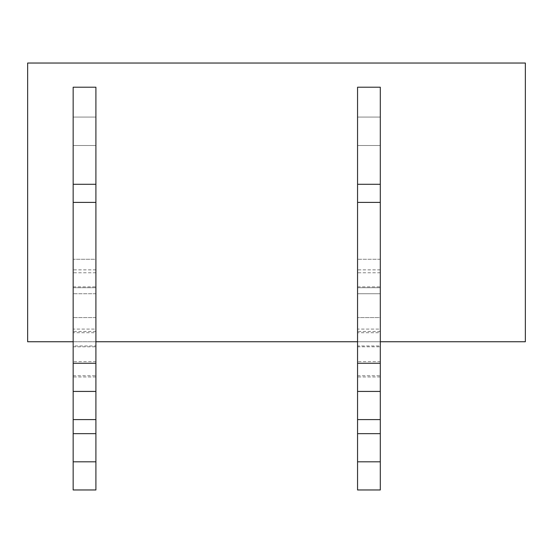 <?xml version="1.0" encoding="UTF-8"?>
<svg xmlns="http://www.w3.org/2000/svg" width="553" height="553" viewBox="0 0 553 553"><rect width="100%" height="100%" fill="white"/><g stroke="black" fill="none" stroke-linecap="round" stroke-linejoin="round"><path stroke-width="0.41" stroke-dasharray="2.77 2.07" d="M27.65 63.035L525.35 63.035L525.35 341.747L27.65 341.747L27.65 63.035M73.155 341.747L95.904 341.747M357.556 341.747L380.305 341.747M95.904 293.726L73.155 293.726L95.904 293.726L95.904 259.274L73.155 259.274L95.904 259.274L95.904 317.574L73.155 317.574L95.904 317.574L95.904 345.978L73.155 345.978L73.155 287.712L95.904 287.712L73.155 287.712L73.155 259.274L95.904 259.274L95.904 293.726M380.305 265.288L380.305 293.726L357.556 293.726L380.305 293.726L380.305 265.288M357.556 265.288L357.556 293.726L357.556 265.288M380.305 259.274L357.556 259.274L380.305 259.274L380.305 317.574L357.556 317.574L380.305 317.574L380.305 345.978L357.556 345.978L357.556 287.712L380.305 287.712L357.556 287.712L357.556 259.274L380.305 259.274L380.305 145.508L357.556 145.508L380.305 145.508L357.556 145.508L380.305 145.508L380.305 117.07L357.556 117.07L357.556 259.274L380.305 259.274M73.155 293.726L73.155 259.274L95.904 259.274L95.904 145.508L73.155 145.508L73.155 117.07L95.904 117.07L73.155 117.07L95.904 117.07L95.904 145.508L95.904 117.07L95.904 145.508L73.155 145.508L95.904 145.508L73.155 145.508L73.155 117.07L73.155 293.726M357.556 117.07L357.556 145.508L357.556 117.07L380.305 117.07L380.305 145.508L380.305 87.208L357.556 87.208L357.556 117.07L380.305 117.07M95.904 329.083L95.904 489.965L73.155 489.965L73.155 329.083L95.904 329.083L95.904 345.978M73.155 329.083L73.155 345.978M95.904 375.729L95.904 419.582L95.904 361.648L73.155 361.648L73.155 331.468L73.155 332.719L95.904 332.719L95.904 269.857L95.904 346.793L73.155 346.793L73.155 376.973L73.155 375.729L95.904 375.729L95.904 376.973L73.155 376.973M73.155 375.729L73.155 419.582L95.904 419.582M95.904 346.793L95.904 376.973M73.155 332.719L73.155 346.793M95.904 361.648L95.904 332.719M73.155 419.582L73.155 361.648M73.155 117.07L73.155 87.208L95.904 87.208L95.904 117.07L73.155 117.07L95.904 117.07M380.305 329.083L380.305 489.965L357.556 489.965L357.556 329.083L380.305 329.083L380.305 345.978M357.556 329.083L357.556 345.978M380.305 375.729L380.305 419.582L380.305 361.648L357.556 361.648L357.556 331.468L357.556 332.719L380.305 332.719L380.305 269.857L380.305 346.793L357.556 346.793L357.556 376.973L357.556 375.729L380.305 375.729L380.305 376.973L357.556 376.973M357.556 375.729L357.556 419.582L380.305 419.582M380.305 346.793L380.305 376.973M357.556 332.719L357.556 346.793M380.305 361.648L380.305 332.719M357.556 419.582L357.556 361.648M73.155 286.855L95.904 286.855M95.904 272.774L73.155 272.774M95.904 287.712L73.155 287.712M357.556 286.855L380.305 286.855M380.305 272.774L357.556 272.774M380.305 287.712L357.556 287.712M95.904 269.857L73.155 269.857M95.904 331.468L73.155 331.468M380.305 269.857L357.556 269.857M380.305 331.468L357.556 331.468"/><path stroke-width="0.83" d="M73.155 341.747L27.65 341.747L27.65 63.035L525.35 63.035L525.35 341.747L380.305 341.747M95.904 341.747L357.556 341.747M73.155 489.965L95.904 489.965L95.904 461.81L73.155 461.81L73.155 489.965M73.155 184.294L95.904 184.294L95.904 87.208L73.155 87.208L73.155 433.656L95.904 433.656L95.904 461.81M73.155 433.656L73.155 461.81M73.155 419.582L95.904 419.582L95.904 433.656M73.155 391.427L95.904 391.427L95.904 419.582M73.155 363.273L95.904 363.273L95.904 391.427M73.155 202.391L95.904 202.391L95.904 363.273M95.904 184.294L95.904 202.391M357.556 489.965L380.305 489.965L380.305 461.81L357.556 461.81L357.556 489.965M357.556 184.294L380.305 184.294L380.305 87.208L357.556 87.208L357.556 433.656L380.305 433.656L380.305 461.81M357.556 433.656L357.556 461.81M357.556 419.582L380.305 419.582L380.305 433.656M357.556 391.427L380.305 391.427L380.305 419.582M357.556 363.273L380.305 363.273L380.305 391.427M357.556 202.391L380.305 202.391L380.305 363.273M380.305 184.294L380.305 202.391"/></g></svg>
